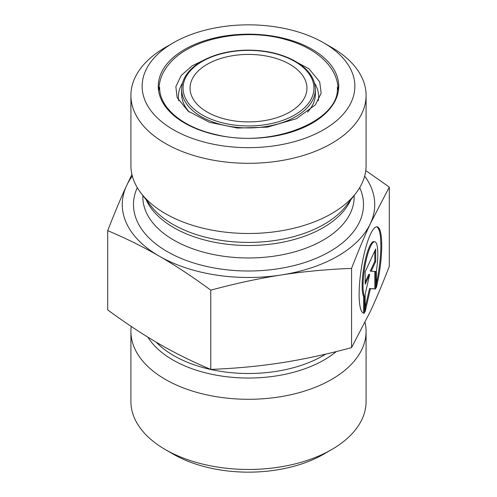 <?xml version="1.0" encoding="UTF-8"?>
<svg xmlns="http://www.w3.org/2000/svg" width="497" height="497" viewBox="0 0 497 497"><rect width="100%" height="100%" fill="white"/><g stroke="black" fill="none" stroke-linecap="round" stroke-linejoin="round"><path stroke-width="0.75" d="M364.5 313.122L363.593 312.98L363.593 296.504A28.54 6.032 -81.2 0 1 364.295 264.69A28.54 6.032 -81.2 0 1 373.893 241.629L374.8 241.772A28.54 6.032 98.8 0 0 365.196 264.833A28.54 6.032 98.8 0 0 364.5 296.641L364.5 313.122A43.68 9.232 -81.2 0 1 363.754 313.147A43.68 9.232 -81.2 0 1 361.313 268.566A43.68 9.232 -81.2 0 1 377.111 226.812A43.68 9.232 -81.2 0 1 376.372 287.539L376.372 271.058A28.54 6.032 98.8 0 0 374.8 241.772M376.372 283.501A43.68 9.232 98.8 0 0 376.651 226.794M364.5 296.641L363.593 296.504M365.158 284.234L365.158 271.747L375.707 249.009L375.707 261.497L371.191 271.238L375.707 271.48L375.707 288.962L370.433 288.676L365.158 311.7L365.158 294.224L369.681 274.493L365.158 284.234M365.158 282.147L368.774 274.35L369.681 274.493M365.158 307.618L369.532 288.533L374.806 288.819L374.806 271.437M370.433 288.676L369.532 288.533M375.707 288.962L374.806 288.819M371.191 271.238L370.284 271.095L374.806 261.354L374.806 250.954M375.707 261.497L374.806 261.354M365.773 170.564L389.294 187.089L370.433 223.464A126.232 72.879 0 0 0 364.674 176.087M351.572 268.38C326.498 269.386 303.033 271.592 281.172 274.996A126.232 72.879 0 0 0 370.433 223.464C364.574 236.063 358.287 251.035 351.572 268.38L351.572 347.633L370.433 311.265C376.291 298.666 382.578 283.694 389.294 266.349L389.294 187.089M281.172 274.996C259.31 278.357 235.845 283.408 210.771 290.161C192.42 276.692 175.242 265.348 159.239 256.135A126.232 72.879 0 0 0 281.172 274.996M159.239 256.135C143.235 246.872 126.058 238.38 107.706 230.651C114.422 213.306 120.709 198.334 126.567 185.735A126.232 72.879 0 0 0 159.239 256.135M132.326 176.087A126.232 72.879 0 0 0 126.567 185.735L131.935 174.534M107.706 230.651L107.706 309.911C126.058 323.379 143.235 334.717 159.239 343.936C175.242 353.199 192.42 361.692 210.771 369.414L210.771 290.161M210.771 369.414C235.845 368.407 259.31 366.202 281.172 362.798C303.033 359.437 326.498 354.386 351.572 347.633M165.352 449.58L173.285 454.165A106.364 61.411 0 0 0 323.715 454.165L331.648 449.58A117.584 67.89 180 0 1 165.352 449.58A117.584 67.89 180 0 1 130.916 401.582L130.916 331.4A117.584 67.89 180 0 1 131.227 326.436M365.065 322.466A117.584 67.89 180 0 1 366.084 331.4L366.084 401.582A117.584 67.89 180 0 1 331.648 449.58M366.084 331.4A117.584 67.89 180 0 1 331.648 379.404A117.584 67.89 180 0 1 203.503 394.121A117.584 67.89 180 0 1 130.916 331.4M207.174 64.312A58.441 33.74 0 0 0 190.059 88.168A58.441 33.74 0 0 0 248.5 121.908A58.441 33.74 0 0 0 306.941 88.168A58.441 33.74 0 0 0 270.865 56.993A58.441 33.74 0 0 0 207.174 64.312M173.291 129.68A106.364 61.411 180 0 1 173.285 42.835A106.364 61.411 180 0 1 323.715 42.835A106.364 61.411 180 0 1 323.709 129.68A106.364 61.411 180 0 1 173.291 129.68M173.285 42.835L165.352 47.42A117.584 67.89 0 0 0 130.916 95.418A117.584 67.89 0 0 0 165.352 143.422A117.584 67.89 0 0 0 331.648 143.422A117.584 67.89 0 0 0 366.084 95.418A117.584 67.89 0 0 0 331.648 47.42L323.715 42.835M130.916 95.418L130.916 165.6A117.584 67.89 0 0 0 141.16 193.314A117.584 67.89 0 0 0 331.648 213.604A117.584 67.89 0 0 0 355.84 193.314A117.584 67.89 0 0 0 366.084 165.6L366.084 95.418M325.759 354.112A105.662 61.007 180 0 1 323.218 355.635A105.662 61.007 180 0 1 156.145 342.129M147.851 337.14A106.917 61.727 0 0 0 324.1 359.958A106.917 61.727 0 0 0 336.227 351.596M202.217 61.448A65.455 37.791 180 0 1 311.725 78.389A65.455 37.791 180 0 1 231.559 124.672A65.455 37.791 180 0 1 202.217 61.448M181.641 89.311A66.859 38.598 0 0 0 248.5 127.915A66.859 38.598 0 0 0 315.359 89.311C314.974 77.47 307.363 67.623 292.516 59.764C278.991 53.042 263.342 49.843 245.568 50.16C228.496 50.713 213.809 54.453 201.515 61.379C188.556 69.077 181.933 78.383 181.641 89.311L181.641 94.045A66.859 38.598 180 0 0 189.425 112.123M315.359 89.311L315.359 94.045A66.859 38.598 180 0 1 307.575 112.123M184.698 49.42A90.237 52.098 0 0 0 225.147 136.582A90.237 52.098 0 0 0 335.661 72.773A90.237 52.098 0 0 0 184.698 49.42M182.498 83.03A70.133 40.487 0 0 0 178.721 100.779M318.279 100.773A70.133 40.487 0 0 0 314.502 83.03M146.248 199.887A105.662 61.007 0 0 0 220.798 243.375A105.662 61.007 0 0 0 323.218 227.638A105.662 61.007 0 0 0 350.752 199.887M355.84 193.314L346.098 205.888A106.917 61.727 180 0 1 324.1 224.333A106.917 61.727 180 0 1 150.902 205.888L141.16 193.314M354.162 195.476L354.162 196.967A105.662 61.007 180 0 1 323.218 240.101A105.662 61.007 180 0 1 208.063 253.327A105.662 61.007 180 0 1 142.838 196.967L142.838 195.476M137.296 187.655A115.012 66.405 0 0 0 191.183 262.167A115.012 66.405 0 0 0 329.828 251.55A115.012 66.405 0 0 0 359.704 187.655M337.333 87.404C340.308 120.933 271.356 148.858 215.673 134.494C182.045 127.139 159.071 107.128 159.667 87.404M208.33 57.944L192.165 65.828L181.212 75.469L175.851 86.658L177.118 97.542L188.114 111.123L209.417 122.287L237.479 128.052L267.392 127.145L296.386 118.715L315.402 104.848L321.155 93.188L319.689 81.837L308.96 68.785L288.695 57.95M338.078 89.926C338.165 67.288 316.471 48.066 286.626 39.816C246.462 27.639 189.91 37.318 168.21 65.082C162.128 72.68 159.028 80.961 158.922 89.926"/></g></svg>
